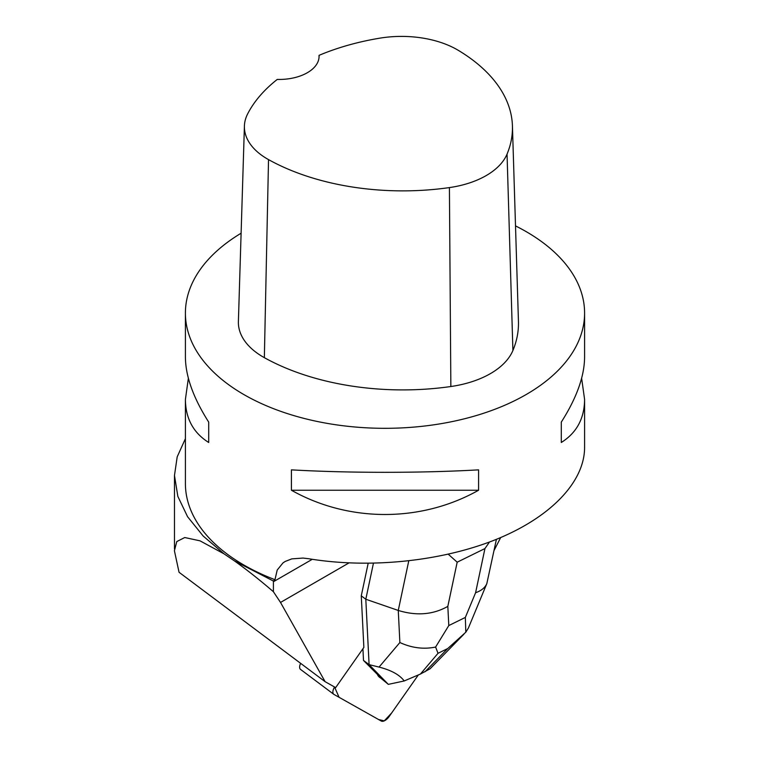 <?xml version="1.0" encoding="UTF-8"?>
<svg xmlns="http://www.w3.org/2000/svg" width="759" height="759" viewBox="0 0 759 759"><rect width="100%" height="100%" fill="white"/><g stroke="black" fill="none" stroke-linecap="round" stroke-linejoin="round"><path stroke-width="1.14" d="M300.744 669.542A7.922 3.852 -53.2 0 1 300.536 669.41A7.922 3.852 -53.2 0 1 300.63 663.338M333.979 694.438L381.284 721.05A7.922 3.852 126.8 0 0 389.196 716.477L418.247 675.083L391.701 712.91L384.253 720.879L378.551 719.513L339.074 697.303L334.548 686.99A7.922 3.852 126.8 0 0 333.78 694.305A7.922 3.852 126.8 0 0 333.979 694.438M348.922 562.95L280.517 602.447L273.401 591.716L273.411 581.043L234.398 560.873C246.666 569.62 259.663 579.895 273.401 591.716M368.162 563.339L361.275 595.843L363.865 647.418L336.199 686.848A7.922 3.852 -53.2 0 0 335.677 687.626L325.127 681.686L280.517 602.447M500.684 537.552L494.043 550.522M377.394 674.4L381.046 678.157A25.749 12.514 -53.2 0 1 379.585 677.341A25.749 12.514 -53.2 0 1 377.394 674.4L363.504 660.444L362.925 648.755M174.475 548.88L174.475 475.466L177.843 496.386L187.577 516.718L203.156 536.015L224.019 553.833L200.015 540.835L184.75 537.533L176.79 541.565L174.409 550.73L179.048 572.277L325.127 681.686M273.411 581.043L274.967 579.686L277.215 570.028L282.993 562.903L285.166 561.461L291.817 558.871L303.031 558.064L308.59 558.709C369.272 568.814 441.235 561.451 495.874 539.545C550.37 517.524 584.449 482.212 584.591 447.63L584.591 399.433L581.631 378.267M188.365 378.267L185.405 399.433L185.405 483.549A199.589 115.235 0 0 0 274.967 579.686M174.475 475.466L177.198 456.842L185.405 438.674M224.019 553.833L234.398 560.873M515.503 225.897A199.589 115.235 180 0 1 526.129 231.599A199.589 115.235 180 0 1 584.591 313.078A199.589 115.235 180 0 1 479.536 414.566A199.589 115.235 180 0 1 274.967 409.224A199.589 115.235 180 0 1 185.405 313.078A199.589 115.235 180 0 1 241.106 233.222M584.591 313.078L584.591 357.1C584.439 376.274 576.669 397.944 561.29 422.118L561.29 442.488C576.669 432.82 584.439 418.465 584.591 399.433M291.409 490.229C348.827 522.581 421.169 522.581 478.587 490.229L478.587 469.859C421.169 473.132 348.827 473.132 291.409 469.859L291.409 490.229L478.587 490.229M185.405 399.433C185.566 418.465 193.327 432.82 208.706 442.488L208.706 422.118C193.327 397.944 185.566 376.274 185.405 357.1L185.405 313.078M319.027 55.36A193.573 111.763 180 0 1 379.718 38.178A78.813 45.502 180 0 1 458.284 50.331A193.573 111.763 180 0 1 512.429 125.89L518.444 321.389A199.589 115.235 180 0 1 512.904 350.487A84.828 48.974 180 0 1 450.855 386.521A199.589 115.235 180 0 1 264.35 357.669A84.828 48.974 180 0 1 238.392 321.531L244.407 126.032A78.813 45.502 180 0 1 247.605 113.973A193.573 111.763 180 0 1 277.253 79.429A39.914 23.045 180 0 0 319.065 56.403A39.914 23.045 180 0 0 319.027 55.36L319.027 57.504M512.429 125.89A193.573 111.763 180 0 1 507.05 154.105A78.813 45.502 180 0 1 449.413 187.587A193.573 111.763 180 0 1 268.525 159.608A78.813 45.502 180 0 1 244.407 126.032M561.29 442.488L561.29 422.118M208.706 422.118L208.706 442.488M363.504 660.444L369.092 664.628L365.81 599.249L361.275 595.843M373.428 563.273L365.81 599.249L398.266 610.445L408.75 560.92M379.054 667.085L369.092 664.628L388.323 684.362L404.196 680.965C399.68 674.846 391.302 670.216 379.054 667.085L399.879 642.531L398.266 610.445C416.596 616.052 433.114 614.695 447.829 606.375L448.797 625.558L465.343 617.428L465.808 632.219L447.753 648.518L438.019 653.3L435.609 647.048C423.693 649.495 411.776 647.987 399.879 642.531M380.553 677.939L388.323 684.362M404.196 680.965L420.429 674.049L430.116 668.755L463.977 634.116M496.414 539.326L486.832 583.595C485.086 587.665 481.339 590.711 475.589 592.741L484.944 548.558L489.47 542.03M448.284 554.241L457.184 562.191L447.829 606.375M435.609 647.048L448.797 625.558M468.35 628.12L465.808 632.219M273.401 581.745L312.272 559.307M507.05 154.105L512.904 350.487M449.413 187.587L450.855 386.521M268.525 159.608L264.35 357.669M465.343 617.428L475.589 592.741M484.944 548.558L457.184 562.191M438.019 653.3L420.429 674.049M424.974 671.81L447.753 648.518M300.536 669.41L333.78 694.305M468.455 627.873L486.832 583.595"/></g></svg>
